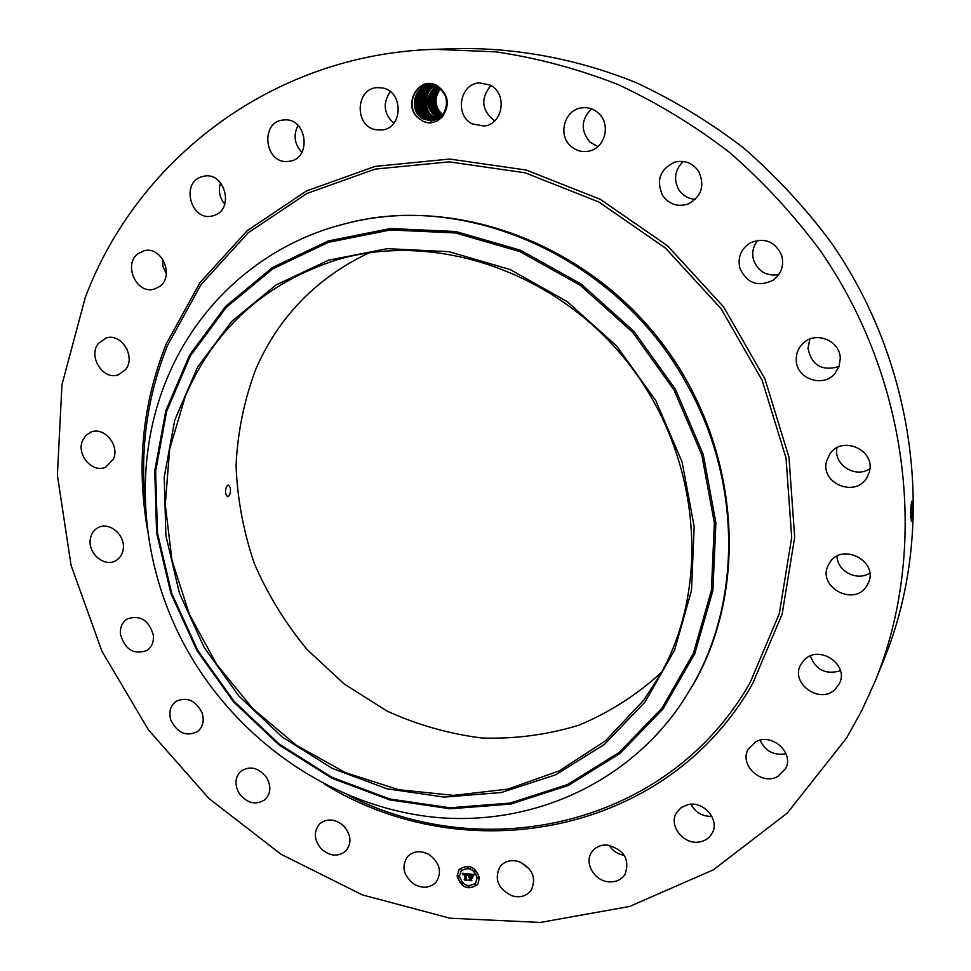 <?xml version="1.0" encoding="UTF-8"?>
<svg xmlns="http://www.w3.org/2000/svg" width="971" height="971" viewBox="0 0 971 971"><rect width="100%" height="100%" fill="white"/><g stroke="black" fill="none" stroke-linecap="round" stroke-linejoin="round"><path stroke-width="1.46" d="M85.327 297.332C136.96 160.227 271.662 54.182 434.729 49.327L495.89 51.851C537.084 57.932 577.696 68.783 617.726 84.416C657.027 102.695 694.265 125.332 729.427 152.326C763.024 181.577 793.222 214.227 820.01 250.275C910.276 379.989 929.016 549.889 875.102 681.302L861.908 710.335L846.639 737.936L787.299 813.055L713.394 869.822L629.536 906.465L540.301 922.45L449.961 918.202L362.414 894.91L281.068 854.286L208.899 798.465L148.442 729.864L101.882 651.14L71.041 565.207L57.386 475.244L61.962 384.71L85.327 297.332M434.729 49.327L458.166 48.55C517.325 47.797 577.636 59.097 635.58 82.414C673.619 100.062 709.631 121.921 743.628 147.968C776.096 176.212 805.262 207.721 831.14 242.519C918.263 367.742 936.275 531.974 883.95 659.576L875.102 681.302M912.594 513.805L912.813 508.573L911.429 520.99L910.883 508.525L910.628 512.979M912.825 507.772L912.813 508.573L912.825 507.772C912.691 502.82 912.327 500.635 911.708 501.218L910.737 508.537M661.554 672.32C636.855 694.92 609.278 712.556 578.825 725.216C547.341 734.829 515.067 739.089 482.004 738.009C449.1 733.918 417.372 724.9 386.822 710.954L344.317 684.082L307.249 649.696C285.559 623.503 267.947 594.859 254.402 563.738C243.454 531.671 237.337 498.9 236.05 465.4C237.64 432.034 244.243 399.894 255.883 368.98C278.883 316.461 316.655 277.73 369.198 252.776M286.202 749.369L287.659 750.425M128.742 354.536L126.655 348.383M166.357 273.713L162.994 266.564L162.4 258.723M224.774 204.165C219.555 197.732 218.135 190.595 220.538 182.742M301.92 152.313C294.419 144.194 293.121 135.212 298.036 125.38M393.789 123.281C383.679 113.753 382.513 103.217 390.306 91.662M494.737 120.829L494.542 120.72C481.519 110.354 480.305 98.617 490.877 85.497M597.845 146.597L589.846 142.009C580.476 130.466 581.059 119.421 591.582 108.886M695.345 199.322C688.269 198.849 682.734 195.596 678.765 189.6C673.364 179.113 674.869 169.743 683.293 161.453M778.766 274.611C766.629 276.407 758.266 271.625 753.654 260.264C751.663 252.946 753.023 246.294 757.744 240.31M839.053 366.516C822.061 371.444 811.707 365.387 807.993 348.334L809.875 339.073M869.87 468.714C855.451 478.788 833.3 464.624 836.953 447.765M869.737 573.121C856.992 581.532 837.136 571.191 837.026 556.201M840.449 670.73C825.836 674.966 815.81 670.026 810.384 655.923M786.012 753.727C773.96 755.79 765.294 751.287 760.038 740.218M711.877 816.405C702.494 816.575 695.503 812.521 690.903 804.267M624.28 855.33C617.726 854.213 612.628 850.839 608.975 845.207M529.401 868.936L520.638 862.26M437.229 85.642C448.808 94.575 450.398 105.123 442.011 117.26L443.638 113.328C448.966 102.489 446.806 93.556 437.168 86.516L428.879 84.453C413.5 83.919 405.878 107.902 418.465 118.207C401.739 105.026 418.914 74.84 437.229 85.642M436.683 86.261L429.485 85.157C413.1 85.691 408.803 112.223 423.259 118.972L431.173 120.841L430.481 123.014L427.677 122.783L423.198 121.399L418.465 118.207M430.481 123.014L436.756 121.278L442.011 117.26M414.01 884.168C403.39 875.708 401.229 866.52 407.529 856.628C413.561 850.802 420.856 850.183 429.388 854.771C439.875 863.037 442.157 872.104 436.246 881.984C430.177 888.162 422.761 888.89 414.01 884.168M343.746 825.957C351.186 834.744 351.927 843.034 345.967 850.851C338.394 857.041 330.249 856.458 321.51 849.103C313.961 840.121 313.33 831.722 319.629 823.906C327.142 818.055 335.189 818.747 343.746 825.957M266.661 777.613C271.358 786.219 270.836 793.55 265.059 799.606C255.822 805.529 247.18 803.442 239.145 793.356C234.339 784.568 234.982 777.14 241.051 771.083C250.239 765.5 258.772 767.685 266.661 777.613M202.102 712.872C204.48 720.749 202.963 726.976 197.55 731.551C186.481 736.904 177.62 733.202 170.981 720.433C168.541 712.362 170.168 706.038 175.86 701.463C186.857 696.45 195.608 700.261 202.102 712.872M153.394 635.374C153.904 642.122 151.707 647.172 146.803 650.534C133.743 654.976 124.956 649.563 120.453 634.294C119.894 627.339 122.212 622.193 127.395 618.843C140.37 614.764 149.036 620.275 153.394 635.374M123.196 549.246C122.358 554.599 119.797 558.459 115.5 560.837C104.322 567.392 87.9 553.385 90.279 539.39C91.116 533.807 93.823 529.85 98.374 527.496C109.565 521.378 125.635 535.422 123.196 549.246M113.473 459.028L105.669 467.172C92.609 473.581 76.139 454.634 82.547 440.603L85.885 435.433L90.837 432.168C103.897 426.257 119.919 445.24 113.473 459.028M125.453 369.72L118.511 374.733C103.266 380.899 87.584 356.296 98.496 343.333L106.009 338.054C121.266 332.47 136.353 357.073 125.453 369.72M159.365 286.651L154.304 289.079C136.486 294.881 122.649 263.954 138.392 253.407L144.121 250.749C161.939 245.675 174.974 276.504 159.365 286.651M214.251 215.404L212.066 216.023C191.226 221.352 180.545 183.495 201.143 176.928L204.116 176.139C224.932 171.733 234.533 209.299 214.251 215.404M287.719 161.453C264.415 163.893 259.827 121.642 283.35 120.016L284.042 119.955C307.018 117.357 312.213 158.795 289.346 161.283L287.719 161.453M375.68 129.726C354.148 126.072 355.447 88.325 377.294 87.608L382.538 87.96C403.718 91.444 403.123 128.293 382.016 130.005L375.68 129.726M472.404 123.972C454.367 115.5 459.72 83.591 479.492 82.875L490.064 85.047C507.712 93.289 503.196 124.203 484.262 126.036L472.404 123.972M570.693 146.038C557.475 134.714 564.637 109.577 581.738 107.842C588.05 107.053 593.633 108.825 598.476 113.17C611.245 124.154 605.103 148.235 588.96 151.112C582.102 152.471 576.009 150.784 570.693 146.038M662.525 195.341C655.947 180.169 660.049 169.1 674.833 162.133C684.749 159.863 692.699 162.946 698.671 171.394C705.067 185.631 701.56 196.494 688.172 203.983C677.612 207.272 669.068 204.396 662.525 195.341M739.975 268.53C737.414 257.546 740.861 248.977 750.328 242.811C764.772 237.179 775.246 241.451 781.752 255.616C784.18 265.666 781.327 273.846 773.207 280.146C758.254 287.355 747.185 283.483 739.975 268.53M796.244 359.671C796.159 353.31 798.417 347.897 802.993 343.431C815.591 330.468 840.607 340.687 840.267 358.821L838.993 366.662L834.939 373.495C822.947 388.351 795.941 378.593 796.244 359.671M826.612 460.97L829.926 453.87C842.258 434.947 876 450.289 869.324 471.93L866.982 477.489C855.645 498.159 819.876 483.376 826.612 460.97M829.088 563.787L829.113 563.75C840.874 541.187 880.127 561.396 867.88 583.862L867.176 585.149C854.626 608.319 815.033 585.938 829.088 563.787M804.437 659.758C819.148 644.234 849.358 664.613 839.442 683.487L835.266 689.24C819.888 704.995 789.641 683.074 800.881 664.431L804.437 659.758M755.826 741.783C771.751 732.547 794.351 752.707 785.685 768.498L777.65 776.594C761.215 785.855 738.725 764.638 748.338 749.017L755.826 741.783M688.136 804.607C703.817 800.723 720.057 820.034 712.144 833.203C709.558 837.803 705.553 840.68 700.103 841.821C684.045 845.62 667.963 825.593 676.605 812.557L681.411 807.411L688.136 804.607M607.154 845.001C624.025 849.491 630.021 859.238 625.13 874.24C621.561 879.629 616.269 882.166 609.242 881.862C594.628 881.328 583.789 862.928 591.727 852.101C595.296 847.1 600.442 844.734 607.154 845.001M518.963 861.629C532.654 868.499 536.708 878.075 531.137 890.358C526.391 896.257 519.946 898.054 511.79 895.735C497.929 888.623 494.008 878.913 500.041 866.605C504.762 861.071 511.062 859.408 518.963 861.629M457.086 876L459.125 869.433C468.653 863.535 475.45 866.46 479.504 878.221L477.586 884.593C468.058 890.698 461.225 887.834 457.086 876M910.725 518.429L911.49 501.789M911.441 513.441L912.473 513.853L911.259 521.087M660.778 673.74L643.858 700.067L605.54 740.776L559.442 770.78L507.954 789.107L453.554 795.37L398.656 789.702L345.555 772.673L296.325 745.243L252.848 708.684L216.764 664.516L189.454 614.473L172.013 560.473L165.252 504.629L169.646 449.136L185.303 396.314C214.482 328.477 265.059 282.962 337.046 259.767C434.874 230.782 556.104 271.152 627.873 362.669C699.824 454.04 711.5 583.413 660.778 673.74M229.642 495.21C231.134 490.185 230.673 486.799 228.246 485.075L226.461 486.507C224.835 491.544 225.296 494.931 227.857 496.679L229.642 495.21M459.174 869.361L457.195 875.854C461.286 887.64 468.107 890.528 477.635 884.52M910.713 518.271L911.478 501.837M910.944 505.478L910.883 508.525L911.708 508.877M655.826 400.683L616.706 346.101L567.125 301.532L510.066 269.525L448.978 251.683L387.405 248.649L328.744 260.131L275.982 285.013L231.608 321.498L197.453 367.366L174.78 420.103L164.22 477.064L165.895 535.628L179.453 593.22L204.153 647.426L238.842 696.001L282.1 736.916L332.155 768.352L386.968 788.804L444.233 797.106L501.4 792.506L555.764 774.773L604.545 744.284L644.999 702.069L674.663 649.927L691.51 590.38L694.168 526.561L682.115 462.062L655.826 400.683M431.173 120.841L437.472 119.117L442.837 114.481M429.485 85.157C413.148 85.764 408.779 112.175 423.283 118.972L432.508 120.732M345.761 223.609L348.116 223.027C456.042 195.62 586.836 243.151 662.975 344.329C739.271 445.361 749.721 585.659 693.974 683.366L680.805 704.412L692.639 685.332C741.965 599.835 741.371 479.638 686.266 383.205C617.932 257.849 466.602 190.826 345.761 223.609C263.25 243.927 197.599 303.668 166.866 378.957C130.794 465.813 140.953 570.717 189.782 654.527C240.262 741.213 329.897 803.685 426.815 816.38C523.515 828.579 623.406 788.003 680.805 704.412M475.644 882.942L477.234 877.833C474.03 868.572 468.677 866.266 461.164 870.938L461.104 871.011M468.386 867.637L467.282 866.727M478.921 878.476L477.805 877.578M475.632 871.218L474.528 870.307M469.369 887.312L468.265 886.414M476.324 885.151L475.207 884.241M458.87 876.497L457.778 875.587M461.443 869.834L460.351 868.924M462.16 883.731L461.055 882.821M440.349 88.786C433.94 98.35 434.692 107.016 442.606 114.784C434.68 107.016 433.928 98.35 440.336 88.774M477.113 877.978L475.596 883.015C468.083 887.81 462.706 885.552 459.453 876.23L461.043 871.084C468.556 866.411 473.921 868.717 477.113 877.978M468.459 867.321L467.1 867.188L468.459 867.321M478.994 878.16L477.623 878.027L478.994 878.16M475.705 870.902L474.334 870.769L475.705 870.902M469.442 887.009L468.083 886.863L469.442 887.009M476.385 884.836L475.025 884.702L476.385 884.836M457.584 876.048L458.943 876.182L457.584 876.048M460.157 869.385L461.516 869.518L460.157 869.385M460.873 883.282L462.22 883.416L460.873 883.282M432.629 120.647L424.728 118.778L432.605 120.707M468.107 873.815L467.464 875.199L465.704 874.009L466.505 879.799L464.272 879.568L464.927 879.083L464.684 874.288L463.288 874.92L464.672 873.936L463.41 873.936L463.033 874.847L462.245 873.281L468.107 873.815M468.435 874.143L467.658 875.429L468.435 874.143M467.16 874.762L466.056 874.434L466.298 879.265L467.124 880.248L464.624 879.993L466.845 880.09L465.898 874.276L467.16 874.762M468.556 873.851L473.654 874.349L472.913 875.721L470.219 874.422L470.328 876.667L470.534 874.713L472.537 875.296L470.668 874.847L470.753 876.716L472.246 876.048L472.343 878.063L470.352 877.08L471.129 880.187L468.726 879.944L469.491 879.398L469.394 877.335L468.641 877.432L469.369 876.983L468.41 877.165L469.357 876.57L468.556 873.851M474.042 874.689L473.229 876.073L474.03 874.689M472.61 876.255L472.707 878.33L472.61 876.255M471.797 877.614L470.789 877.517L471.809 880.709L468.981 880.43L471.53 880.551L470.668 877.383L471.797 877.614M439.62 88.167C432.277 98.289 433.066 107.417 441.987 115.537C433.078 107.405 432.301 98.289 439.632 88.179M430.226 85.12C414.289 86.419 410.672 112.199 424.752 118.778C410.648 112.199 414.277 86.407 430.214 85.12M462.342 873.451L462.924 874.701M463.203 874.131L464.781 873.791L464.927 879.083M464.454 879.435L466.323 879.617M465.704 874.009L466.881 874.046L467.391 875.126M468.046 874.446L467.852 875.308M466.019 874.288L466.286 879.18M468.847 873.888L469.357 876.57M468.52 876.947L469.248 877.335M469.321 877.323L469.491 879.398M468.92 879.811L470.971 880.017M470.352 877.08L472.331 877.796M470.656 874.713L470.632 876.704M470.219 874.422L472.998 875.514M472.598 876.243L472.574 878.245M470.789 877.396L470.777 879.629M433.94 120.465L426.22 118.596L433.928 120.465M438.916 87.621C430.626 98.253 431.44 107.781 441.356 116.217C431.464 107.781 430.651 98.253 438.928 87.633M430.954 85.108C415.479 87.111 412.469 112.163 426.196 118.596C412.469 112.102 415.503 87.196 430.966 85.108M434.644 120.27L427.665 118.401L434.644 120.27M438.224 87.147C429.036 98.12 429.825 107.975 440.555 116.726L440.543 116.738C429.801 107.975 429.024 98.107 438.212 87.147M431.694 85.132C416.705 87.815 414.289 112.126 427.665 118.401C414.314 112.126 416.717 87.827 431.694 85.132M435.348 120.052L429.109 118.219L435.348 120.052M437.533 86.722C427.58 97.634 428.126 107.696 439.147 116.908L440.081 117.382M437.52 86.722C427.568 97.622 428.102 107.684 439.135 116.921L440.069 117.394M432.423 85.193C417.955 88.519 416.086 112.09 429.109 118.219C416.11 112.09 417.967 88.519 432.435 85.193M436.04 119.785L430.566 118.025L436.052 119.785M436.853 86.346C426.135 97.149 426.427 107.405 437.739 117.103C426.415 107.393 426.111 97.149 436.841 86.346M433.163 85.29C419.229 89.211 417.87 112.041 430.566 118.025C417.894 112.041 419.241 89.223 433.175 85.29M439.426 117.892L437.739 117.103L439.426 117.904M436.732 119.494L432.01 117.843L436.744 119.494M436.125 86.055C424.691 96.724 424.764 107.138 436.319 117.285L438.771 118.353L436.295 117.285C424.74 107.126 424.679 96.724 436.113 86.043M433.903 85.424C420.516 89.902 419.642 112.005 432.01 117.843C419.666 112.005 420.54 89.915 433.916 85.424M437.411 119.154L433.442 117.649C421.414 111.956 421.827 90.594 434.644 85.594C421.851 90.606 421.438 111.956 433.467 117.649L437.423 119.154M435.372 85.8C423.15 91.286 423.174 111.908 434.874 117.467C423.198 111.908 423.174 91.298 435.384 85.8M438.091 118.778L434.874 117.467L438.103 118.778M147.604 530.312C136.268 465.91 142.446 403.839 166.138 344.098L199.953 282.646L247.326 230.564L306.533 190.923L375.073 166.405L449.634 159.05L526.209 170.034L600.381 199.383L667.599 245.845L723.601 306.897L764.893 378.848L788.974 457.256L794.679 537.279L782.141 614.133L752.683 683.548C666.349 836.189 465.145 870.975 324.46 784.107M911.745 508.877L912.801 508.561M145.395 504.289C139.836 449.136 147.216 396.204 167.522 345.494L201.131 284.467L248.212 232.773L307.03 193.435L375.109 169.112L449.136 161.854L525.153 172.802L598.779 201.968L665.499 248.115L721.101 308.717L762.089 380.147L786.025 457.984L791.705 537.424L779.288 613.733L750.073 682.674C669.286 825.459 485.694 865.998 348.104 795.188M910.616 513.756L911.405 513.441M674.056 390.014L632.728 332.337L580.294 285.316L519.946 251.61L455.387 232.943L390.366 229.969L328.477 242.313L272.912 268.761L226.243 307.394L190.389 355.835L166.636 411.413L155.627 471.36L157.448 532.921L171.746 593.415L197.683 650.327L234.108 701.341L279.514 744.308L332.082 777.383L389.687 798.951L449.925 807.787L510.139 803.078L567.489 784.556L619.037 752.561L661.894 708.187L693.415 653.265L711.403 590.441L714.377 523.041L701.778 454.889L674.056 390.014M675.403 389.25L633.893 331.317L581.216 284.09L520.602 250.251L455.739 231.511L390.439 228.525L328.295 240.954L272.487 267.523L225.636 306.338L189.636 354.985L165.798 410.806L154.753 470.996L156.598 532.8L170.945 593.536L196.992 650.679L233.562 701.887L279.15 745.036L331.924 778.232L389.747 799.898L450.228 808.782L510.697 804.073L568.302 785.49L620.081 753.375L663.132 708.806L694.799 653.653L712.884 590.562L715.894 522.871L703.247 454.416L675.403 389.25M429.971 85.132L429.728 84.465"/></g></svg>

